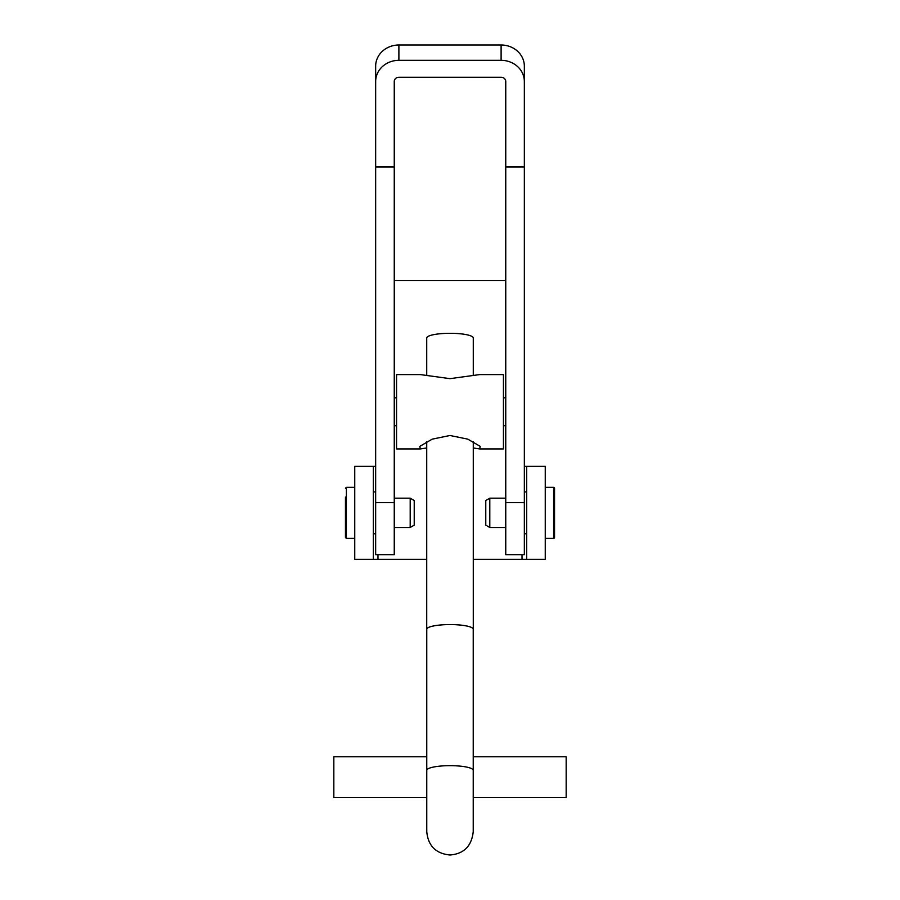 <?xml version="1.0" encoding="UTF-8"?>
<svg xmlns="http://www.w3.org/2000/svg" width="900" height="900" viewBox="0 0 900 900"><rect width="100%" height="100%" fill="white"/><g stroke="black" fill="none" stroke-linecap="round" stroke-linejoin="round"><path stroke-width="1.35" d="M375.66 466.38L354.746 466.38L354.746 559.316L426.724 559.316M373.331 466.38L373.331 559.316M526.669 466.38L545.254 466.38L545.254 559.316L526.669 559.316L526.669 466.38L524.34 466.38M394.245 280.519L505.755 280.519M473.276 559.316L526.669 559.316M524.34 81.484L524.34 66.172A23.231 21.172 0 0 0 501.109 45L398.891 45L398.891 60.322L501.109 60.322A23.231 21.172 180 0 1 524.34 81.484L524.34 554.67L505.755 554.67L505.755 502.639L524.34 502.639M398.891 60.322A23.231 21.172 180 0 0 375.66 81.484L375.66 167.006L394.245 167.006L394.245 81.484A4.646 4.23 180 0 1 398.891 77.254L501.109 77.254A4.646 4.23 180 0 1 505.755 81.484L505.755 502.639M505.755 167.006L524.34 167.006M375.66 81.484L375.66 66.172A23.231 21.172 0 0 1 398.891 45M375.66 167.006L375.66 554.67L394.245 554.67L394.245 167.006M554.546 488.216L554.546 537.48A0.934 0.934 0 0 1 553.613 538.403L553.613 487.294A0.934 0.934 0 0 1 554.546 488.216M489.803 498.206L489.803 527.49L485.775 525.161L485.775 500.535L489.803 498.206L505.755 498.206M524.34 533.756L526.669 533.756M524.34 491.94L526.669 491.94M545.254 538.403L553.613 538.403M545.254 487.294L553.613 487.294M489.803 527.49L505.755 527.49M354.746 487.294L346.387 487.294L346.387 538.403L345.454 537.48L345.454 497.104M410.197 527.49L410.197 498.206L414.225 500.535L414.225 525.161L410.197 527.49L394.245 527.49M473.276 447.975L479.689 448.931L480.184 446.355L467.809 439.155L450 435.499L432.214 439.144L419.816 446.355L420.311 448.931L426.724 447.975M420.311 448.931L396.562 448.931L396.562 374.591L420.311 374.591L450 378.652L479.689 374.591L503.438 374.591L503.438 448.931L479.689 448.931M473.231 756.754L566.168 756.754L566.168 797.456L473.231 797.456M426.769 756.754L333.832 756.754L333.832 797.456L426.769 797.456M426.769 629.561A23.276 4.691 0 0 1 426.724 629.269A23.276 4.691 0 0 1 450 624.566A23.276 4.691 0 0 1 473.276 629.269A23.276 4.691 0 0 1 473.231 629.561M426.724 375.559L426.724 337.995A23.276 4.691 0 0 1 450 333.304A23.276 4.691 0 0 1 473.276 337.995L473.276 375.559M473.231 770.355L473.231 629.269A23.231 4.68 180 0 0 450 624.577A23.231 4.68 180 0 0 426.769 629.269L426.769 770.355A23.231 4.68 0 0 1 450 765.664A23.231 4.68 0 0 1 473.231 770.355L473.231 831.769C471.6 846.135 463.849 853.875 450 855C435.892 853.627 428.141 845.876 426.769 831.769L426.769 770.355M377.978 559.316L377.978 554.67M522.023 559.316L522.023 554.67M501.109 45L501.109 60.322M375.66 502.639L394.245 502.639M346.387 487.294L345.454 488.216M375.66 491.94L373.331 491.94M410.197 498.206L394.245 498.206M354.746 538.403L346.387 538.403M375.66 533.756L373.331 533.756M394.245 397.822L396.562 397.822M505.755 397.822L503.438 397.822M505.755 425.7L503.438 425.7M394.245 425.7L396.562 425.7M473.231 814.613L473.231 831.769M473.276 629.269L473.276 441.709M426.724 629.269L426.724 441.709"/></g></svg>
